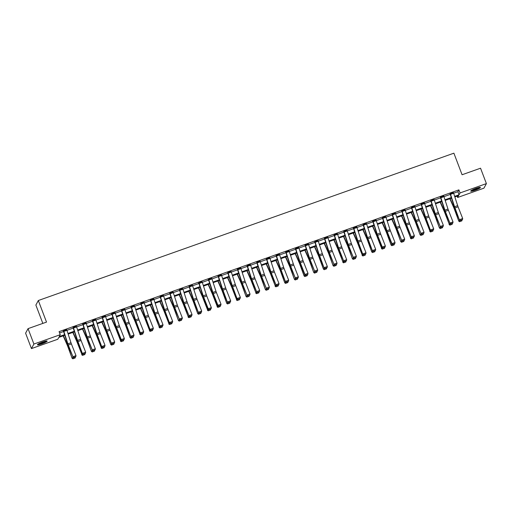 <?xml version="1.0" encoding="UTF-8"?>
<svg xmlns="http://www.w3.org/2000/svg" width="512" height="512" viewBox="0 0 512 512"><rect width="100%" height="100%" fill="white"/><g stroke="black" fill="none" stroke-linecap="round" stroke-linejoin="round"><path stroke-width="0.77" d="M42.803 341.958A5.19 0.723 -20.8 0 1 47.136 341.069A5.19 0.723 -20.8 0 1 41.766 343.872A5.19 0.723 -20.8 0 1 37.427 344.755A5.19 0.723 -20.8 0 1 42.803 341.958M476.083 188.333A5.19 0.723 -20.8 0 1 480.422 187.443A5.19 0.723 -20.8 0 1 475.053 190.246A5.19 0.723 -20.8 0 1 470.714 191.13A5.19 0.723 -20.8 0 1 476.083 188.333M42.835 323.398L35.872 305.062L38.323 300.518L453.888 153.178L462.08 174.752L480.544 168.205L486.4 183.61L483.949 188.154L457.613 197.491L458.605 195.648L454.854 196.979M457.114 196.179L457.613 197.491M64.819 335.27L58.784 337.414L57.792 339.251L31.456 348.589L33.901 344.045L60.243 334.707L59.245 336.55L64.621 334.65M33.901 344.045L28.051 328.64L25.6 333.184L31.456 348.589M453.632 193.222L457.901 191.712L458.893 189.869L59.072 331.629L60.243 334.707M59.571 332.941L63.603 331.514M66.707 329.638L66.714 329.651A2.33 0.365 70.5 0 1 66.95 330.336L73.267 328.083M76.378 326.214L76.378 326.227A2.33 0.365 70.5 0 1 76.621 326.906L82.938 324.659M86.285 323.469L92.602 321.229M95.949 320.038L102.272 317.798M105.619 316.614L111.936 314.374M115.123 312.723L111.469 314.016L111.782 313.907L115.872 326.509A4.992 0.781 70.5 0 0 116.512 328.301L121.12 340L121.242 339.584L124.339 338.483L119.738 326.784A3.328 0.525 -109.5 0 1 119.309 325.587L115.29 313.197L112.192 314.298A2.33 0.365 70.5 0 0 111.949 313.613L115.046 312.512A2.33 0.365 70.5 0 1 115.29 313.197L121.606 310.944M121.613 310.176L124.717 309.088A2.33 0.365 70.5 0 1 124.954 309.766L131.27 307.52M134.381 305.645L134.381 305.658A2.33 0.365 70.5 0 1 134.624 306.342L140.941 304.09M144.045 302.221L144.051 302.234A2.33 0.365 70.5 0 1 144.288 302.912L150.605 300.666M153.709 298.79L153.715 298.803A2.33 0.365 70.5 0 1 153.958 299.488L160.275 297.235M163.379 295.366L163.386 295.379A2.33 0.365 70.5 0 1 163.622 296.058L169.939 293.811M173.286 292.621L179.603 290.381M182.957 289.19L189.274 286.95M192.621 285.766L198.938 283.526M202.131 281.875L198.477 283.168L198.784 283.059L202.874 295.661A4.992 0.781 70.5 0 0 203.52 297.453L208.122 309.152L208.243 308.736L211.341 307.635L206.739 295.936A3.328 0.525 -109.5 0 1 206.31 294.739L202.291 282.349L199.194 283.45A2.33 0.365 70.5 0 0 198.957 282.765L202.054 281.664A2.33 0.365 70.5 0 1 202.291 282.349L208.608 280.096M211.795 278.445L208.141 279.744L208.525 279.84L212.544 292.23A4.992 0.781 70.5 0 0 213.184 294.022L217.786 305.728L217.914 305.306L221.011 304.211L216.41 292.506A3.328 0.525 -109.5 0 1 215.981 291.315L211.962 278.918L208.864 280.019A2.33 0.365 70.5 0 0 208.621 279.334L211.718 278.24A2.33 0.365 70.5 0 1 211.962 278.918L218.272 276.672M221.382 274.797L221.389 274.81A2.33 0.365 70.5 0 1 221.626 275.494L227.942 273.242M231.046 271.373L231.053 271.386A2.33 0.365 70.5 0 1 231.296 272.064L237.606 269.818M240.717 267.942L240.723 267.955A2.33 0.365 70.5 0 1 240.96 268.64L247.277 266.387M250.381 264.518L250.387 264.531A2.33 0.365 70.5 0 1 250.63 265.21L256.941 262.957M260.294 261.773L266.611 259.533M269.958 258.342L276.275 256.102M279.629 254.918L285.946 252.678M289.293 251.488L295.61 249.248M295.373 248.563L299.546 261.382A4.992 0.781 70.5 0 0 300.192 263.174L304.794 274.88L304.915 274.458L308.013 273.363L303.411 261.658A3.328 0.525 -109.5 0 1 302.982 260.467L298.963 248.07L295.866 249.171A2.33 0.365 70.5 0 0 295.622 248.486L298.726 247.392A2.33 0.365 70.5 0 1 298.963 248.07L305.28 245.824M308.384 243.949L308.39 243.962A2.33 0.365 70.5 0 1 308.634 244.646L314.944 242.394M318.054 240.525L318.061 240.538A2.33 0.365 70.5 0 1 318.298 241.216L324.614 238.97M327.718 237.094L327.725 237.107A2.33 0.365 70.5 0 1 327.968 237.792L334.278 235.539M337.389 233.67L337.395 233.683A2.33 0.365 70.5 0 1 337.632 234.362L343.949 232.109M347.296 230.925L353.613 228.685M356.96 227.494L363.283 225.254M366.63 224.07L372.947 221.83M376.134 220.179L372.48 221.472L372.794 221.363L376.883 233.965A4.992 0.781 70.5 0 0 377.53 235.757L382.131 247.456L382.253 247.04L385.35 245.939L380.749 234.24A3.328 0.525 -109.5 0 1 380.32 233.043L376.301 220.653L373.203 221.754A2.33 0.365 70.5 0 0 372.96 221.069L376.058 219.968A2.33 0.365 70.5 0 1 376.301 220.653L382.618 218.4M382.374 217.715L386.554 230.534A4.992 0.781 70.5 0 0 387.194 232.326L391.795 244.032L391.917 243.61L395.021 242.515L390.413 230.81A3.328 0.525 -109.5 0 1 389.99 229.619L385.965 217.222L382.867 218.323A2.33 0.365 70.5 0 0 382.63 217.638L385.728 216.544A2.33 0.365 70.5 0 1 385.965 217.222L392.282 214.976M395.629 213.786L401.952 211.546M405.056 209.677L405.062 209.69A2.33 0.365 70.5 0 1 405.299 210.368L411.616 208.122M414.726 206.246L414.726 206.259A2.33 0.365 70.5 0 1 414.97 206.944L421.286 204.691M424.39 202.822L424.397 202.835A2.33 0.365 70.5 0 1 424.634 203.514L430.95 201.261M434.298 200.077L440.621 197.837M443.968 196.646L450.285 194.406M453.472 192.755L450.048 193.722M443.808 196.186L440.461 197.37M434.138 199.61L430.714 200.576M424.474 203.04L421.043 204.006M414.803 206.464L411.462 207.654M405.139 209.894L401.792 211.078M395.469 213.325L392.128 214.509M385.805 216.749L382.458 217.933M366.47 223.603L363.04 224.57M356.8 227.034L353.376 228M347.136 230.458L343.789 231.648M337.472 233.888L334.125 235.072M327.802 237.312L324.454 238.502M318.138 240.742L314.79 241.926M308.467 244.173L305.12 245.357M298.803 247.597L295.456 248.781M289.133 251.027L285.702 251.994M279.469 254.451L276.038 255.418M269.798 257.882L266.368 258.848M260.134 261.306L256.704 262.278M250.464 264.736L247.117 265.92M240.8 268.16L237.453 269.35M231.13 271.59L227.782 272.774M221.466 275.021L218.118 276.205M192.461 285.299L189.03 286.266M182.797 288.73L179.366 289.696M173.126 292.154L169.696 293.126M163.462 295.584L160.032 296.55M153.792 299.014L150.445 300.198M144.128 302.438L140.781 303.622M134.458 305.869L131.11 307.053M124.794 309.293L121.363 310.259M105.459 316.147L102.029 317.114M95.789 319.578L92.365 320.544M86.125 323.002L82.694 323.974M76.454 326.432L73.03 327.398M66.79 329.862L63.443 331.046M28.051 328.64L46.515 322.093L38.323 300.518M458.893 189.869L460.064 192.947L486.4 183.61M454.65 196.358L459.072 194.79L460.064 192.947M67.968 333.459L74.285 331.219M77.632 330.035L83.955 327.795M87.302 326.605L93.619 324.365M96.966 323.174L103.29 320.934M106.637 319.75L112.954 317.51M116.301 316.32L122.624 314.08M125.971 312.896L132.288 310.656M135.635 309.466L141.952 307.226M145.306 306.042L151.622 303.802M154.97 302.611L161.286 300.371M164.64 299.187L170.957 296.947M174.304 295.757L180.621 293.517M183.974 292.326L190.291 290.086M193.638 288.902L199.955 286.662M203.309 285.472L209.626 283.232M212.973 282.048L219.29 279.808M222.643 278.618L228.96 276.378M232.307 275.194L238.624 272.954M241.978 271.763L248.294 269.523M251.642 268.339L257.958 266.093M261.312 264.909L267.629 262.669M270.976 261.478L277.293 259.238M280.646 258.054L286.963 255.814M290.31 254.624L296.627 252.384M299.974 251.2L306.298 248.96M309.645 247.77L315.962 245.53M319.309 244.346L325.632 242.106M328.979 240.915L335.296 238.675M338.643 237.491L344.966 235.245M348.314 234.061L354.63 231.821M357.978 230.63L364.301 228.39M367.648 227.206L373.965 224.966M377.312 223.776L383.635 221.536M386.982 220.352L393.299 218.112M396.646 216.922L402.97 214.682M406.317 213.498L412.634 211.258M415.981 210.067L422.304 207.827M425.651 206.643L431.968 204.397M435.315 203.213L441.638 200.973M444.986 199.782L451.302 197.542M451.507 198.17L445.184 200.41M441.837 201.594L435.52 203.834M432.173 205.024L425.85 207.264M422.502 208.448L416.186 210.694M412.838 211.878L406.515 214.118M403.168 215.309L396.851 217.549M393.504 218.733L387.187 220.973M383.834 222.163L377.517 224.403M374.17 225.587L367.853 227.827M364.499 229.018L358.182 231.258M354.835 232.442L348.518 234.682M345.165 235.872L338.848 238.112M335.501 239.296L329.184 241.542M325.83 242.726L319.514 244.966M316.166 246.157L309.85 248.397M306.496 249.581L300.179 251.821M296.832 253.011L290.515 255.251M287.162 256.435L280.845 258.675M277.498 259.866L271.181 262.106M267.827 263.29L261.51 265.53M258.163 266.72L251.846 268.96M248.493 270.144L242.176 272.39M238.829 273.574L232.512 275.814M229.158 277.005L222.842 279.245M219.494 280.429L213.178 282.669M209.83 283.859L203.507 286.099M200.16 287.283L193.843 289.523M190.496 290.714L184.173 292.954M180.826 294.138L174.509 296.378M171.162 297.568L164.838 299.808M161.491 300.998L155.174 303.238M151.827 304.422L145.504 306.662M142.157 307.853L135.84 310.093M132.493 311.277L126.17 313.517M122.822 314.707L116.506 316.947M113.158 318.131L106.835 320.371M103.488 321.562L97.171 323.802M93.824 324.986L87.501 327.226M84.154 328.416L77.837 330.656M74.49 331.846L68.166 334.086M457.901 191.712L459.072 194.79M450.298 193.638L453.395 192.55A2.33 0.365 70.5 0 1 453.638 193.235L457.658 205.626A3.328 0.525 -109.5 0 0 458.086 206.822L462.688 218.522L459.59 219.616L460.275 220.531L462.496 219.597L460.326 220.365M450.298 193.651A2.33 0.365 70.5 0 1 450.541 194.33L454.56 206.72A3.328 0.525 -109.5 0 0 454.989 207.917L459.469 220.038L454.867 208.333A4.992 0.781 70.5 0 1 454.221 206.541L450.131 193.952M459.469 220.038L460.275 220.531M462.496 219.597L462.688 218.522M449.83 198.765L453.901 207.949A3.328 0.525 70.5 0 1 454.355 209.088L458.771 221.133L454.566 208.896A4.992 0.781 -109.5 0 0 453.875 207.181L450.106 198.669M459.68 221.638L461.85 220.87L459.68 221.638L458.982 220.934L460.218 220.499M462.067 219.898L461.85 220.87M459.597 221.715L458.771 221.133M479.526 187.373A4.493 0.627 -20.8 0 1 475.891 189.267A4.493 0.627 -20.8 0 1 471.539 190.496A4.493 0.627 -20.8 0 1 471.341 190.483M470.97 190.746A5.158 0.717 159.2 0 0 475.635 189.466A5.158 0.717 159.2 0 0 479.974 187.328M472.141 190.016A4.16 0.576 159.2 0 0 478.618 187.558M46.24 340.998A4.493 0.627 -20.8 0 1 41.651 343.251A4.493 0.627 -20.8 0 1 38.054 344.109M38.854 343.642A4.16 0.576 159.2 0 0 41.568 342.88A4.16 0.576 159.2 0 0 45.331 341.184M37.683 344.371A5.158 0.717 159.2 0 0 41.581 343.373A5.158 0.717 159.2 0 0 46.688 340.954M443.725 195.962L443.731 195.974A2.33 0.365 70.5 0 1 443.968 196.659L447.987 209.05A3.328 0.525 -109.5 0 0 448.416 210.246L453.018 221.946L449.92 223.046L450.611 223.962L452.832 223.027L450.662 223.795M440.378 197.152L444.557 209.971A4.992 0.781 70.5 0 0 445.197 211.763L449.92 223.046L445.318 211.347A3.328 0.525 -109.5 0 1 444.89 210.15L440.87 197.76A2.33 0.365 70.5 0 0 440.634 197.075L440.627 197.062M449.798 223.462L450.611 223.962M452.832 223.027L453.018 221.946M430.963 200.493L434.061 199.405A2.33 0.365 70.5 0 1 434.304 200.09L438.323 212.48A3.328 0.525 -109.5 0 0 438.752 213.677L443.354 225.376L440.256 226.477L440.941 227.392L443.162 226.451L440.992 227.219M430.963 200.506A2.33 0.365 70.5 0 1 431.206 201.184L435.226 213.574A3.328 0.525 -109.5 0 0 435.654 214.771L440.256 226.477L435.533 215.194A4.992 0.781 70.5 0 1 434.886 213.395L430.797 200.813M440.134 226.893L440.941 227.392M443.162 226.451L443.354 225.376M440.16 202.189L444.23 211.373A3.328 0.525 70.5 0 1 444.691 212.518L449.312 224.365L444.896 212.32A4.992 0.781 -109.5 0 0 444.211 210.611L440.435 202.093M450.016 225.069L452.186 224.301L450.016 225.069L449.312 224.365L450.554 223.923M452.397 223.328L452.186 224.301M449.933 225.146L449.107 224.557M430.496 205.619L434.566 214.803A3.328 0.525 70.5 0 1 435.021 215.942L439.437 227.987L435.232 215.75A4.992 0.781 -109.5 0 0 434.541 214.042L430.771 205.523M440.346 228.493L442.515 227.725L440.346 228.493L439.648 227.789L440.883 227.354M442.733 226.752L442.515 227.725M440.262 228.576L439.437 227.987M421.293 203.917L421.299 203.93A2.33 0.365 70.5 0 1 421.536 204.614L424.634 203.514L428.659 215.904A3.328 0.525 -109.5 0 0 429.082 217.101L433.69 228.8L430.586 229.901L431.277 230.816L433.498 229.882L431.328 230.65M421.536 204.614L425.555 217.005A3.328 0.525 -109.5 0 0 425.984 218.202L430.464 230.317L425.862 218.618A4.992 0.781 70.5 0 1 425.222 216.826L421.133 204.237M430.464 230.317L431.277 230.816M433.498 229.882L433.69 228.8M414.726 206.259L411.629 207.36A2.33 0.365 70.5 0 1 411.872 208.038L414.97 206.944L418.989 219.334A3.328 0.525 -109.5 0 0 419.418 220.531L424.019 232.23L420.922 233.331L421.606 234.246L423.827 233.306L421.658 234.08M411.379 207.437L415.552 220.25A4.992 0.781 70.5 0 0 416.198 222.048L420.922 233.331L416.32 221.626A3.328 0.525 -109.5 0 1 415.891 220.435L411.872 208.038M420.8 233.747L421.606 234.246M423.827 233.306L424.019 232.23M405.062 209.69L401.965 210.784A2.33 0.365 70.5 0 1 402.202 211.469L405.299 210.368L409.325 222.758A3.328 0.525 -109.5 0 0 409.747 223.955L414.355 235.661L411.251 236.755L411.942 237.67L414.163 236.736L411.994 237.504M401.709 210.861L405.888 223.68A4.992 0.781 70.5 0 0 406.528 225.472L411.251 236.755L406.65 225.056A3.328 0.525 -109.5 0 1 406.221 223.859L402.202 211.469M411.13 237.171L411.942 237.67M414.163 236.736L414.355 235.661M420.826 209.043L424.896 218.234A3.328 0.525 70.5 0 1 425.357 219.373L429.978 231.219L425.562 219.174A4.992 0.781 -109.5 0 0 424.877 217.466L421.101 208.947M430.682 231.923L432.851 231.155L430.682 231.923L429.978 231.219L431.219 230.778M433.062 230.182L432.851 231.155M430.598 232L429.773 231.411M411.162 212.474L415.232 221.658A3.328 0.525 70.5 0 1 415.686 222.797L420.102 234.842L415.898 222.605A4.992 0.781 -109.5 0 0 415.206 220.896L411.437 212.378M421.011 235.354L423.181 234.579L421.011 235.354L420.314 234.643L421.549 234.208M423.398 233.613L423.181 234.579M420.928 235.43L420.102 234.842M401.491 215.898L405.562 225.088A3.328 0.525 70.5 0 1 406.022 226.227L410.643 238.074L406.227 226.029A4.992 0.781 -109.5 0 0 405.542 224.32L401.766 215.802M411.347 238.778L413.517 238.01L411.347 238.778L410.643 238.074L411.885 237.632M413.728 237.037L413.517 238.01M411.264 238.854L410.438 238.272M391.827 219.328L395.898 228.512A3.328 0.525 70.5 0 1 396.352 229.651L400.768 241.696L396.563 229.459A4.992 0.781 -109.5 0 0 395.872 227.75L392.102 219.232M401.677 242.208L403.846 241.434L401.677 242.208L400.979 241.504L402.214 241.062M404.064 240.467L403.846 241.434M401.594 242.285L400.768 241.696M382.157 222.758L386.227 231.942A3.328 0.525 70.5 0 1 386.688 233.082L391.104 245.126L386.893 232.883A4.992 0.781 -109.5 0 0 386.208 231.174L382.432 222.656M392.013 245.632L394.182 244.864L392.013 245.632L391.309 244.928L392.55 244.493M394.394 243.891L394.182 244.864M391.93 245.709L391.104 245.126M372.493 226.182L376.563 235.366A3.328 0.525 70.5 0 1 377.018 236.506L381.645 248.358L377.229 236.314A4.992 0.781 -109.5 0 0 376.538 234.605L372.768 226.086M382.342 249.062L384.512 248.294L382.342 249.062L381.645 248.358L382.88 247.917M384.73 247.322L384.512 248.294M382.259 249.139L381.434 248.55M362.822 229.613L366.893 238.797A3.328 0.525 70.5 0 1 367.354 239.936L371.77 251.981L367.558 239.744A4.992 0.781 -109.5 0 0 366.874 238.029L363.098 229.517M372.678 252.486L374.848 251.718L372.678 252.486L371.974 251.782L373.216 251.347M375.059 250.746L374.848 251.718M372.595 252.57L371.77 251.981M353.158 233.037L357.229 242.227A3.328 0.525 70.5 0 1 357.683 243.366L362.31 255.213L357.894 243.168A4.992 0.781 -109.5 0 0 357.203 241.459L353.434 232.941M363.008 255.917L365.178 255.149L363.008 255.917L362.31 255.213L363.546 254.771M365.395 254.176L365.178 255.149M362.925 255.994L362.106 255.405M343.488 236.467L347.558 245.651A3.328 0.525 70.5 0 1 348.019 246.79L352.435 258.835L348.224 246.598A4.992 0.781 -109.5 0 0 347.539 244.89L343.763 236.371M353.344 259.341L355.514 258.573L353.344 259.341L352.64 258.637L353.882 258.202M355.725 257.6L355.514 258.573M353.261 259.424L352.435 258.835M333.824 239.891L337.894 249.082A3.328 0.525 70.5 0 1 338.349 250.221L342.976 262.067L338.56 250.022A4.992 0.781 -109.5 0 0 337.869 248.314L334.099 239.795M343.674 262.771L345.843 262.003L343.674 262.771L342.976 262.067L344.211 261.626M346.061 261.03L345.843 262.003M343.59 262.848L342.771 262.259M324.154 243.322L328.224 252.506A3.328 0.525 70.5 0 1 328.685 253.645L333.101 265.69L328.89 253.453A4.992 0.781 -109.5 0 0 328.205 251.744L324.429 243.226M334.01 266.202L336.179 265.427L334.01 266.202L333.306 265.491L334.547 265.056M336.39 264.461L336.179 265.427M333.926 266.278L333.101 265.69M314.49 246.746L318.56 255.936A3.328 0.525 70.5 0 1 319.014 257.075L323.437 269.12L319.226 256.877A4.992 0.781 -109.5 0 0 318.534 255.168L314.765 246.65M324.339 269.626L326.509 268.858L324.339 269.626L323.642 268.922L324.877 268.48M326.726 267.885L326.509 268.858M324.256 269.702L323.437 269.12M304.819 250.176L308.89 259.36A3.328 0.525 70.5 0 1 309.35 260.499L313.766 272.544L309.555 260.307A4.992 0.781 -109.5 0 0 308.87 258.598L305.094 250.08M314.675 273.056L316.845 272.282L314.675 273.056L313.971 272.352L315.213 271.91M317.056 271.315L316.845 272.282M314.592 273.133L313.766 272.544M295.155 253.606L299.226 262.79A3.328 0.525 70.5 0 1 299.68 263.93L304.102 275.974L299.891 263.731A4.992 0.781 -109.5 0 0 299.2 262.022L295.43 253.504M305.005 276.48L307.174 275.712L305.005 276.48L304.307 275.776L305.542 275.341M307.392 274.739L307.174 275.712M304.922 276.557L304.102 275.974M285.485 257.03L289.555 266.214A3.328 0.525 70.5 0 1 290.016 267.354L294.432 279.398L290.221 267.162A4.992 0.781 -109.5 0 0 289.536 265.453L285.76 256.934M295.341 279.91L297.51 279.142L295.341 279.91L294.637 279.206L295.878 278.765M297.722 278.17L297.51 279.142M295.258 279.987L294.432 279.398M275.821 260.461L279.891 269.645A3.328 0.525 70.5 0 1 280.346 270.784L284.768 282.829L280.557 270.592A4.992 0.781 -109.5 0 0 279.866 268.877L276.096 260.365M285.67 283.334L287.84 282.566L285.67 283.334L284.973 282.63L286.208 282.195M288.058 281.594L287.84 282.566M285.587 283.418L284.768 282.829M266.15 263.885L270.221 273.075A3.328 0.525 70.5 0 1 270.682 274.214L275.309 286.061L270.886 274.016A4.992 0.781 -109.5 0 0 270.202 272.307L266.426 263.789M276.006 286.765L278.176 285.997L276.006 286.765L275.309 286.061L276.544 285.619M278.387 285.024L278.176 285.997M275.923 286.842L275.098 286.253M256.486 267.315L260.557 276.499A3.328 0.525 70.5 0 1 261.011 277.638L265.434 289.683L261.222 277.446A4.992 0.781 -109.5 0 0 260.531 275.738L256.762 267.219M266.336 290.189L268.506 289.421L266.336 290.189L265.638 289.485L266.874 289.05M268.723 288.448L268.506 289.421M266.253 290.272L265.434 289.683M246.816 270.739L250.886 279.93A3.328 0.525 70.5 0 1 251.347 281.069L255.974 292.915L251.552 280.87A4.992 0.781 -109.5 0 0 250.867 279.162L247.091 270.643M256.672 293.619L258.842 292.851L256.672 293.619L255.974 292.915L257.21 292.474M259.059 291.878L258.842 292.851M256.589 293.696L255.763 293.107M395.392 213.101L395.392 213.114A2.33 0.365 70.5 0 1 395.635 213.798L399.654 226.189A3.328 0.525 -109.5 0 0 400.083 227.386L404.685 239.085L401.587 240.186L402.272 241.101L404.493 240.16L402.323 240.934M392.045 214.291L396.218 227.104A4.992 0.781 70.5 0 0 396.864 228.902L401.587 240.186L396.986 228.486A3.328 0.525 -109.5 0 1 396.557 227.29L392.538 214.899A2.33 0.365 70.5 0 0 392.294 214.214L395.392 213.114M401.466 240.602L402.272 241.101M404.493 240.16L404.685 239.085M382.867 218.323L386.886 230.714A3.328 0.525 -109.5 0 0 387.315 231.91L391.917 243.61L392.608 244.525L394.829 243.59L392.659 244.358M391.795 244.032L392.608 244.525M394.829 243.59L395.021 242.515M373.203 221.754L377.222 234.144A3.328 0.525 -109.5 0 0 377.651 235.341L382.253 247.04L382.944 247.955L385.158 247.021L382.989 247.789M382.131 247.456L382.944 247.955M385.158 247.021L385.35 245.939M363.29 224.486L366.394 223.398A2.33 0.365 70.5 0 1 366.637 224.083L370.656 236.474A3.328 0.525 -109.5 0 0 371.085 237.67L375.686 249.37L372.582 250.464L373.274 251.379L375.494 250.445L373.325 251.213M363.296 224.499A2.33 0.365 70.5 0 1 363.533 225.178L367.552 237.568A3.328 0.525 -109.5 0 0 367.981 238.765L372.461 250.886L367.859 239.181A4.992 0.781 70.5 0 1 367.219 237.389L363.13 224.806M372.461 250.886L373.274 251.379M375.494 250.445L375.686 249.37M353.626 227.91L356.723 226.822A2.33 0.365 70.5 0 1 356.966 227.507L360.986 239.898A3.328 0.525 -109.5 0 0 361.414 241.094L366.016 252.794L362.918 253.894L363.61 254.81L365.824 253.875L363.654 254.643M353.626 227.923A2.33 0.365 70.5 0 1 353.869 228.608L357.888 240.998A3.328 0.525 -109.5 0 0 358.317 242.195L362.797 254.31L358.195 242.611A4.992 0.781 70.5 0 1 357.549 240.819L353.459 228.23M362.797 254.31L363.61 254.81M365.824 253.875L366.016 252.794M347.053 230.24L347.059 230.253A2.33 0.365 70.5 0 1 347.302 230.938L351.322 243.328A3.328 0.525 -109.5 0 0 351.75 244.525L356.352 256.224L353.248 257.325L353.939 258.24L356.16 257.299L353.99 258.067M343.706 231.424L347.885 244.243A4.992 0.781 70.5 0 0 348.525 246.042L353.248 257.325L348.646 245.619A3.328 0.525 -109.5 0 1 348.218 244.422L344.198 232.032A2.33 0.365 70.5 0 0 343.962 231.354L343.955 231.341M353.126 257.741L353.939 258.24M356.16 257.299L356.352 256.224M334.291 234.765L334.291 234.778A2.33 0.365 70.5 0 1 334.534 235.462L337.632 234.362L341.651 246.752A3.328 0.525 -109.5 0 0 342.08 247.949L346.682 259.648L343.584 260.749L344.275 261.664L346.49 260.73L344.32 261.498M334.042 234.854L338.214 247.674A4.992 0.781 70.5 0 0 338.861 249.466L343.584 260.749L338.982 249.05A3.328 0.525 -109.5 0 1 338.554 247.853L334.534 235.462M343.462 261.165L344.275 261.664M346.49 260.73L346.682 259.648M324.621 238.195L324.627 238.208A2.33 0.365 70.5 0 1 324.864 238.886L327.968 237.792L331.987 250.182A3.328 0.525 -109.5 0 0 332.416 251.379L337.018 263.078L333.914 264.179L334.605 265.094L336.826 264.154L334.656 264.928M324.371 238.285L328.55 251.098A4.992 0.781 70.5 0 0 329.19 252.896L333.914 264.179L329.312 252.474A3.328 0.525 -109.5 0 1 328.883 251.283L324.864 238.886M333.792 264.595L334.605 265.094M336.826 264.154L337.018 263.078M318.061 240.538L314.957 241.632A2.33 0.365 70.5 0 1 315.2 242.317L318.298 241.216L322.317 253.613A3.328 0.525 -109.5 0 0 322.746 254.803L327.347 266.509L324.25 267.603L324.941 268.518L327.155 267.584L324.986 268.352M314.707 241.709L318.88 254.528A4.992 0.781 70.5 0 0 319.526 256.32L324.128 268.019L319.648 255.904A3.328 0.525 -109.5 0 1 319.219 254.707L315.2 242.317M324.128 268.019L324.941 268.518M327.155 267.584L327.347 266.509M308.39 243.962L305.293 245.062A2.33 0.365 70.5 0 1 305.53 245.747L308.634 244.646L312.653 257.037A3.328 0.525 -109.5 0 0 313.082 258.234L317.683 269.933L314.586 271.034L315.27 271.949L317.491 271.014L315.322 271.782M305.037 245.139L309.216 257.958A4.992 0.781 70.5 0 0 309.856 259.75L314.586 271.034L309.978 259.334A3.328 0.525 -109.5 0 1 309.555 258.138L305.53 245.747M314.458 271.45L315.27 271.949M317.491 271.014L317.683 269.933M295.866 249.171L299.885 261.562A3.328 0.525 -109.5 0 0 300.314 262.758L304.915 274.458L305.606 275.373L307.821 274.438L305.651 275.206M304.794 274.88L305.606 275.373M307.821 274.438L308.013 273.363M289.299 251.501L286.195 252.602A2.33 0.365 70.5 0 0 285.958 251.917L289.056 250.816A2.33 0.365 70.5 0 1 289.299 251.501L293.318 263.891A3.328 0.525 -109.5 0 0 293.747 265.088L298.349 276.787L295.251 277.888L295.936 278.803L298.157 277.869L295.987 278.637M286.195 252.602L290.221 264.992A3.328 0.525 -109.5 0 0 290.643 266.189L295.251 277.888L290.522 266.605A4.992 0.781 70.5 0 1 289.882 264.813L285.792 252.224M295.123 278.304L295.936 278.803M298.157 277.869L298.349 276.787M276.288 255.334L279.392 254.246A2.33 0.365 70.5 0 1 279.629 254.931L283.648 267.322A3.328 0.525 -109.5 0 0 284.077 268.518L288.678 280.218L285.581 281.312L286.272 282.227L288.486 281.293L286.317 282.061M276.288 255.347A2.33 0.365 70.5 0 1 276.531 256.026L280.55 268.416A3.328 0.525 -109.5 0 0 280.979 269.613L285.459 281.734L280.858 270.029A4.992 0.781 70.5 0 1 280.211 268.237L276.128 255.654M285.459 281.734L286.272 282.227M288.486 281.293L288.678 280.218M266.618 258.758L269.722 257.67A2.33 0.365 70.5 0 1 269.965 258.355L273.984 270.746A3.328 0.525 -109.5 0 0 274.413 271.942L279.014 283.642L275.917 284.742L276.602 285.658L278.822 284.723L276.653 285.491M266.624 258.771A2.33 0.365 70.5 0 1 266.861 259.456L270.886 271.846A3.328 0.525 -109.5 0 0 271.309 273.043L275.917 284.742L271.187 273.459A4.992 0.781 70.5 0 1 270.547 271.667L266.458 259.078M275.789 285.158L276.602 285.658M278.822 284.723L279.014 283.642M256.954 262.189L260.058 261.101A2.33 0.365 70.5 0 1 260.294 261.786L264.314 274.176A3.328 0.525 -109.5 0 0 264.742 275.373L269.344 287.072L266.246 288.173L266.938 289.088L269.152 288.147L266.982 288.915M256.954 262.202A2.33 0.365 70.5 0 1 257.197 262.88L261.216 275.27A3.328 0.525 -109.5 0 0 261.645 276.467L266.246 288.173L261.523 276.89A4.992 0.781 70.5 0 1 260.877 275.091L256.794 262.509M266.125 288.589L266.938 289.088M269.152 288.147L269.344 287.072M247.283 265.613L247.29 265.626A2.33 0.365 70.5 0 1 247.533 266.31L250.63 265.21L254.65 277.6A3.328 0.525 -109.5 0 0 255.078 278.797L259.68 290.496L256.582 291.597L257.267 292.512L259.488 291.578L257.318 292.346M247.034 265.702L251.213 278.522A4.992 0.781 70.5 0 0 251.853 280.314L256.582 291.597L251.981 279.898A3.328 0.525 -109.5 0 1 251.552 278.701L247.533 266.31M256.454 292.013L257.267 292.512M259.488 291.578L259.68 290.496M240.723 267.955L237.619 269.056A2.33 0.365 70.5 0 1 237.862 269.734L240.96 268.64L244.979 281.03A3.328 0.525 -109.5 0 0 245.408 282.227L250.01 293.926L246.912 295.027L247.603 295.942L249.818 295.002L247.648 295.776M237.37 269.133L241.542 281.946A4.992 0.781 70.5 0 0 242.189 283.744L246.912 295.027L242.31 283.322A3.328 0.525 -109.5 0 1 241.882 282.131L237.862 269.734M246.79 295.443L247.603 295.942M249.818 295.002L250.01 293.926M227.949 272.467L227.955 272.48A2.33 0.365 70.5 0 1 228.198 273.165L231.296 272.064L235.315 284.461A3.328 0.525 -109.5 0 0 235.744 285.651L240.346 297.357L237.248 298.451L237.933 299.366L240.154 298.432L237.984 299.2M227.699 272.557L231.878 285.376A4.992 0.781 70.5 0 0 232.518 287.168L237.12 298.867L232.646 286.752A3.328 0.525 -109.5 0 1 232.218 285.555L228.198 273.165M237.12 298.867L237.933 299.366M240.154 298.432L240.346 297.357M218.285 275.898L218.291 275.91A2.33 0.365 70.5 0 1 218.528 276.595L221.626 275.494L225.645 287.885A3.328 0.525 -109.5 0 0 226.074 289.082L230.675 300.781L227.578 301.882L228.269 302.797L230.483 301.862L228.314 302.63M218.035 275.987L222.208 288.806A4.992 0.781 70.5 0 0 222.854 290.598L227.456 302.298L222.976 290.182A3.328 0.525 -109.5 0 1 222.547 288.986L218.528 276.595M227.456 302.298L228.269 302.797M230.483 301.862L230.675 300.781M208.864 280.019L212.883 292.41A3.328 0.525 -109.5 0 0 213.312 293.606L217.914 305.306L218.598 306.221L220.819 305.286L218.65 306.054M217.786 305.728L218.598 306.221M220.819 305.286L221.011 304.211M199.194 283.45L203.213 295.84A3.328 0.525 -109.5 0 0 203.642 297.037L208.243 308.736L208.934 309.651L211.149 308.717L208.979 309.485M208.122 309.152L208.934 309.651M211.149 308.717L211.341 307.635M189.28 286.182L192.384 285.094A2.33 0.365 70.5 0 1 192.627 285.779L196.646 298.17A3.328 0.525 -109.5 0 0 197.075 299.366L201.677 311.066L198.579 312.16L199.264 313.075L201.485 312.141L199.315 312.909M189.286 286.195A2.33 0.365 70.5 0 1 189.53 286.874L193.549 299.264A3.328 0.525 -109.5 0 0 193.978 300.461L198.451 312.582L193.85 300.877A4.992 0.781 70.5 0 1 193.21 299.085L189.12 286.502M198.451 312.582L199.264 313.075M201.485 312.141L201.677 311.066M179.616 289.606L182.72 288.518A2.33 0.365 70.5 0 1 182.957 289.203L186.976 301.594A3.328 0.525 -109.5 0 0 187.405 302.79L192.006 314.49L188.909 315.59L189.6 316.506L191.814 315.571L189.645 316.339M179.622 289.619A2.33 0.365 70.5 0 1 179.859 290.304L183.878 302.694A3.328 0.525 -109.5 0 0 184.307 303.891L188.909 315.59L184.186 304.307A4.992 0.781 70.5 0 1 183.539 302.515L179.456 289.926M188.787 316.006L189.6 316.506M191.814 315.571L192.006 314.49M169.946 293.037L173.05 291.949A2.33 0.365 70.5 0 1 173.293 292.634L177.312 305.024A3.328 0.525 -109.5 0 0 177.741 306.221L182.342 317.92L179.245 319.021L179.93 319.936L182.15 318.995L179.981 319.763M169.952 293.05A2.33 0.365 70.5 0 1 170.195 293.728L174.214 306.125A3.328 0.525 -109.5 0 0 174.643 307.315L179.245 319.021L174.515 307.738A4.992 0.781 70.5 0 1 173.875 305.939L169.786 293.357M179.117 319.437L179.93 319.936M182.15 318.995L182.342 317.92M160.282 296.461L160.288 296.474A2.33 0.365 70.5 0 1 160.525 297.158L163.622 296.058L167.642 308.448A3.328 0.525 -109.5 0 0 168.07 309.645L172.672 321.344L169.574 322.445L170.266 323.36L172.48 322.426L170.31 323.194M160.525 297.158L164.544 309.549A3.328 0.525 -109.5 0 0 164.973 310.746L169.453 322.861L164.851 311.162A4.992 0.781 70.5 0 1 164.205 309.37L160.122 296.781M169.453 322.861L170.266 323.36M172.48 322.426L172.672 321.344M153.715 298.803L150.618 299.904A2.33 0.365 70.5 0 1 150.861 300.582L153.958 299.488L157.978 311.878A3.328 0.525 -109.5 0 0 158.406 313.075L163.008 324.774L159.91 325.875L160.595 326.79L162.816 325.85L160.646 326.624M150.362 299.981L154.541 312.794A4.992 0.781 70.5 0 0 155.181 314.592L159.91 325.875L155.309 314.17A3.328 0.525 -109.5 0 1 154.88 312.979L150.861 300.582M159.782 326.291L160.595 326.79M162.816 325.85L163.008 324.774M144.051 302.234L140.954 303.328A2.33 0.365 70.5 0 1 141.19 304.013L144.288 302.912L148.307 315.309A3.328 0.525 -109.5 0 0 148.736 316.499L153.338 328.205L150.24 329.299L150.931 330.214L153.146 329.28L150.976 330.048M140.698 303.405L144.87 316.224A4.992 0.781 70.5 0 0 145.517 318.016L150.118 329.715L145.638 317.6A3.328 0.525 -109.5 0 1 145.21 316.403L141.19 304.013M150.118 329.715L150.931 330.214M153.146 329.28L153.338 328.205M131.277 306.746L131.283 306.758A2.33 0.365 70.5 0 1 131.526 307.443L134.624 306.342L138.643 318.733A3.328 0.525 -109.5 0 0 139.072 319.93L143.674 331.629L140.576 332.73L141.261 333.645L143.482 332.71L141.312 333.478M131.034 306.835L135.206 319.654A4.992 0.781 70.5 0 0 135.846 321.446L140.448 333.146L135.974 321.03A3.328 0.525 -109.5 0 1 135.546 319.834L131.526 307.443M140.448 333.146L141.261 333.645M143.482 332.71L143.674 331.629M121.619 310.182A2.33 0.365 70.5 0 1 121.856 310.867L124.954 309.766L128.973 322.163A3.328 0.525 -109.5 0 0 129.402 323.354L134.003 335.059L130.906 336.154L131.597 337.069L133.811 336.134L131.642 336.902M121.856 310.867L125.875 323.258A3.328 0.525 -109.5 0 0 126.304 324.454L130.784 336.576L126.182 324.87A4.992 0.781 70.5 0 1 125.542 323.078L121.453 310.49M130.784 336.576L131.597 337.069M133.811 336.134L134.003 335.059M112.192 314.298L116.211 326.688A3.328 0.525 -109.5 0 0 116.64 327.885L121.242 339.584L121.926 340.499L124.147 339.565L121.978 340.333M121.12 340L121.926 340.499M124.147 339.565L124.339 338.483M102.278 317.03L105.382 315.942A2.33 0.365 70.5 0 1 105.619 316.627L109.638 329.018A3.328 0.525 -109.5 0 0 110.067 330.214L114.669 341.914L111.571 343.008L112.262 343.923L114.477 342.989L112.307 343.757M102.285 317.043A2.33 0.365 70.5 0 1 102.522 317.722L106.541 330.112A3.328 0.525 -109.5 0 0 106.97 331.309L111.45 343.43L106.848 331.725A4.992 0.781 70.5 0 1 106.208 329.933L102.118 317.35M111.45 343.43L112.262 343.923M114.477 342.989L114.669 341.914M92.608 320.454L95.712 319.366A2.33 0.365 70.5 0 1 95.955 320.051L99.974 332.442A3.328 0.525 -109.5 0 0 100.403 333.638L105.005 345.338L101.907 346.438L102.592 347.354L104.813 346.419L102.643 347.187M92.614 320.467A2.33 0.365 70.5 0 1 92.858 321.152L96.877 333.542A3.328 0.525 -109.5 0 0 97.306 334.739L101.786 346.854L97.178 335.155A4.992 0.781 70.5 0 1 96.538 333.363L92.448 320.774M101.786 346.854L102.592 347.354M104.813 346.419L105.005 345.338M237.152 274.17L241.222 283.354A3.328 0.525 70.5 0 1 241.677 284.493L246.099 296.538L241.888 284.301A4.992 0.781 -109.5 0 0 241.197 282.592L237.427 274.074M247.002 297.05L249.171 296.275L247.002 297.05L246.304 296.339L247.539 295.904M249.389 295.309L249.171 296.275M246.918 297.126L246.099 296.538M227.482 277.6L231.552 286.784A3.328 0.525 70.5 0 1 232.013 287.923L236.64 299.77L232.218 287.725A4.992 0.781 -109.5 0 0 231.533 286.016L227.757 277.498M237.338 300.474L239.507 299.706L237.338 300.474L236.64 299.77L237.875 299.334M239.725 298.733L239.507 299.706M237.254 300.55L236.429 299.968M217.818 281.024L221.888 290.208A3.328 0.525 70.5 0 1 222.342 291.347L226.765 303.392L222.554 291.155A4.992 0.781 -109.5 0 0 221.862 289.446L218.093 280.928M227.667 303.904L229.837 303.136L227.667 303.904L226.97 303.2L228.205 302.758M230.054 302.163L229.837 303.136M227.584 303.981L226.765 303.392M208.154 284.454L212.218 293.638A3.328 0.525 70.5 0 1 212.678 294.778L217.306 306.624L212.883 294.579A4.992 0.781 -109.5 0 0 212.198 292.87L208.422 284.352M218.003 307.328L220.173 306.56L218.003 307.328L217.306 306.624L218.541 306.189M220.39 305.587L220.173 306.56M217.92 307.405L217.094 306.822M198.483 287.878L202.554 297.062A3.328 0.525 70.5 0 1 203.008 298.208L207.635 310.054L203.219 298.01A4.992 0.781 -109.5 0 0 202.528 296.301L198.758 287.782M208.333 310.758L210.502 309.99L208.333 310.758L207.635 310.054L208.87 309.613M210.72 309.018L210.502 309.99M208.25 310.835L207.43 310.246M188.819 291.309L192.883 300.493A3.328 0.525 70.5 0 1 193.344 301.632L197.76 313.677L193.549 301.44A4.992 0.781 -109.5 0 0 192.864 299.725L189.088 291.213M198.669 314.182L200.838 313.414L198.669 314.182L197.971 313.478L199.206 313.043M201.056 312.442L200.838 313.414M198.586 314.266L197.76 313.677M179.149 294.733L183.219 303.923A3.328 0.525 70.5 0 1 183.674 305.062L188.301 316.909L183.885 304.864A4.992 0.781 -109.5 0 0 183.194 303.155L179.424 294.637M188.998 317.613L191.168 316.845L188.998 317.613L188.301 316.909L189.536 316.467M191.386 315.872L191.168 316.845M188.922 317.69L188.096 317.101M169.485 298.163L173.549 307.347A3.328 0.525 70.5 0 1 174.01 308.486L178.426 320.531L174.214 308.294A4.992 0.781 -109.5 0 0 173.53 306.586L169.754 298.067M179.334 321.037L181.504 320.269L179.334 321.037L178.637 320.333L179.872 319.898M181.722 319.302L181.504 320.269M179.251 321.12L178.426 320.531M159.814 301.587L163.885 310.778A3.328 0.525 70.5 0 1 164.346 311.917L168.966 323.763L164.55 311.718A4.992 0.781 -109.5 0 0 163.859 310.01L160.09 301.491M169.664 324.467L171.834 323.699L169.664 324.467L168.966 323.763L170.202 323.322M172.051 322.726L171.834 323.699M169.587 324.544L168.762 323.955M150.15 305.018L154.214 314.202A3.328 0.525 70.5 0 1 154.675 315.341L159.302 327.194L154.88 315.149A4.992 0.781 -109.5 0 0 154.195 313.44L150.419 304.922M160 327.898L162.17 327.123L160 327.898L159.302 327.194L160.538 326.752M162.387 326.157L162.17 327.123M159.917 327.974L159.091 327.386M140.48 308.448L144.55 317.632A3.328 0.525 70.5 0 1 145.011 318.771L149.632 330.618L145.216 318.573A4.992 0.781 -109.5 0 0 144.525 316.864L140.755 308.346M150.336 331.322L152.499 330.554L150.336 331.322L149.632 330.618L150.867 330.182M152.717 329.581L152.499 330.554M150.253 331.398L149.427 330.816M130.816 311.872L134.88 321.056A3.328 0.525 70.5 0 1 135.341 322.195L139.968 334.048L135.546 322.003A4.992 0.781 -109.5 0 0 134.861 320.294L131.085 311.776M140.666 334.752L142.835 333.984L140.666 334.752L139.968 334.048L141.203 333.606M143.053 333.011L142.835 333.984M140.582 334.829L139.757 334.24M121.146 315.302L125.216 324.486A3.328 0.525 70.5 0 1 125.677 325.626L130.093 337.67L125.882 325.427A4.992 0.781 -109.5 0 0 125.19 323.718L121.421 315.2M131.002 338.176L133.165 337.408L131.002 338.176L130.298 337.472L131.533 337.037M133.382 336.435L133.165 337.408M130.918 338.253L130.093 337.67M111.482 318.726L115.546 327.91A3.328 0.525 70.5 0 1 116.006 329.056L120.634 340.902L116.211 328.858A4.992 0.781 -109.5 0 0 115.526 327.149L111.75 318.63M121.331 341.606L123.501 340.838L121.331 341.606L120.634 340.902L121.869 340.461M123.718 339.866L123.501 340.838M121.248 341.683L120.422 341.094M101.811 322.157L105.882 331.341A3.328 0.525 70.5 0 1 106.342 332.48L110.758 344.525L106.547 332.288A4.992 0.781 -109.5 0 0 105.856 330.573L102.086 322.061M111.667 345.03L113.83 344.262L111.667 345.03L110.963 344.326L112.205 343.891M114.048 343.29L113.83 344.262M111.584 345.114L110.758 344.525M92.147 325.581L96.211 334.771A3.328 0.525 70.5 0 1 96.672 335.91L101.299 347.757L96.877 335.712A4.992 0.781 -109.5 0 0 96.192 334.003L92.416 325.485M101.997 348.461L104.166 347.693L101.997 348.461L101.299 347.757L102.534 347.315M104.384 346.72L104.166 347.693M101.914 348.538L101.088 347.949M82.944 323.885L86.048 322.797A2.33 0.365 70.5 0 1 86.285 323.482L90.304 335.872A3.328 0.525 -109.5 0 0 90.733 337.069L95.334 348.768L92.237 349.869L92.928 350.784L95.142 349.843L92.979 350.611M82.95 323.898A2.33 0.365 70.5 0 1 83.187 324.576L87.206 336.973A3.328 0.525 -109.5 0 0 87.635 338.163L92.237 349.869L87.514 338.586A4.992 0.781 70.5 0 1 86.874 336.787L82.784 324.205M92.115 350.285L92.928 350.784M95.142 349.843L95.334 348.768M82.477 329.011L86.547 338.195A3.328 0.525 70.5 0 1 87.008 339.334L91.424 351.379L87.213 339.142A4.992 0.781 -109.5 0 0 86.522 337.434L82.752 328.915M92.333 351.885L94.496 351.117L92.333 351.885L91.629 351.181L92.87 350.746M94.714 350.15L94.496 351.117M92.25 351.968L91.424 351.379M73.274 327.309L73.28 327.322A2.33 0.365 70.5 0 1 73.523 328.006L76.621 326.906L80.64 339.296A3.328 0.525 -109.5 0 0 81.069 340.493L85.67 352.198L82.573 353.293L83.258 354.208L85.478 353.274L83.309 354.042M73.523 328.006L77.542 340.397A3.328 0.525 -109.5 0 0 77.971 341.594L82.451 353.709L77.843 342.01A4.992 0.781 70.5 0 1 77.203 340.218L73.114 327.629M82.451 353.709L83.258 354.208M85.478 353.274L85.67 352.198M72.813 332.435L76.877 341.626A3.328 0.525 70.5 0 1 77.338 342.765L81.965 354.611L77.549 342.566A4.992 0.781 -109.5 0 0 76.858 340.858L73.082 332.339M82.662 355.315L84.832 354.547L82.662 355.315L81.965 354.611L83.2 354.17M85.05 353.574L84.832 354.547M82.579 355.392L81.754 354.803M66.714 329.651L63.616 330.752A2.33 0.365 70.5 0 1 63.853 331.43L66.95 330.336L70.97 342.726A3.328 0.525 -109.5 0 0 71.398 343.923L76 355.622L72.902 356.723L73.594 357.638L75.808 356.698L73.645 357.472M63.36 330.829L67.539 343.642A4.992 0.781 70.5 0 0 68.179 345.44L72.902 356.723L68.301 345.018A3.328 0.525 -109.5 0 1 67.872 343.827L63.853 331.43M72.781 357.139L73.594 357.638M75.808 356.698L76 355.622M63.142 335.866L67.213 345.05A3.328 0.525 70.5 0 1 67.674 346.189L72.09 358.234L67.878 345.997A4.992 0.781 -109.5 0 0 67.194 344.288L63.418 335.77M72.998 358.746L75.162 357.971L72.998 358.746L72.294 358.042L73.536 357.6M75.379 357.005L75.162 357.971M72.915 358.822L72.09 358.234M457.658 205.626L454.56 206.72M458.086 206.822L454.989 207.917M453.638 193.235L450.541 194.33M454.566 208.896L455.021 208.73M453.875 207.181L454.374 207.008M443.731 195.974L440.634 197.075M447.987 209.05L444.89 210.15M448.416 210.246L445.318 211.347M443.968 196.659L440.87 197.76M438.323 212.48L435.226 213.574M438.752 213.677L435.654 214.771M434.304 200.09L431.206 201.184M444.896 212.32L445.35 212.16M444.211 210.611L444.71 210.432M435.232 215.75L435.686 215.584M434.541 214.042L435.04 213.862M424.397 202.835L421.299 203.93M428.659 215.904L425.555 217.005M429.082 217.101L425.984 218.202M418.989 219.334L415.891 220.435M419.418 220.531L416.32 221.626M409.325 222.758L406.221 223.859M409.747 223.955L406.65 225.056M425.562 219.174L426.016 219.014M424.877 217.466L425.376 217.286M415.898 222.605L416.352 222.438M415.206 220.896L415.706 220.717M406.227 226.029L406.682 225.869M405.542 224.32L406.042 224.141M396.563 229.459L397.018 229.299M395.872 227.75L396.371 227.571M386.893 232.883L387.347 232.723M386.208 231.174L386.707 231.002M377.229 236.314L377.683 236.154M376.538 234.605L377.037 234.426M367.558 239.744L368.013 239.578M366.874 238.029L367.373 237.856M357.894 243.168L358.349 243.008M357.203 241.459L357.702 241.28M348.224 246.598L348.685 246.432M347.539 244.89L348.038 244.71M338.56 250.022L339.014 249.862M337.869 248.314L338.368 248.134M328.89 253.453L329.35 253.286M328.205 251.744L328.704 251.565M319.226 256.877L319.68 256.717M318.534 255.168L319.034 254.989M309.555 260.307L310.016 260.147M308.87 258.598L309.37 258.419M299.891 263.731L300.346 263.571M299.2 262.022L299.699 261.85M290.221 267.162L290.682 267.002M289.536 265.453L290.035 265.274M280.557 270.592L281.011 270.426M279.866 268.877L280.371 268.704M270.886 274.016L271.347 273.856M270.202 272.307L270.701 272.128M261.222 277.446L261.677 277.28M260.531 275.738L261.037 275.558M251.552 280.87L252.013 280.71M250.867 279.162L251.366 278.982M399.654 226.189L396.557 227.29M400.083 227.386L396.986 228.486M395.635 213.798L392.538 214.899M389.99 229.619L386.886 230.714M390.413 230.81L387.315 231.91M380.32 233.043L377.222 234.144M380.749 234.24L377.651 235.341M370.656 236.474L367.552 237.568M371.085 237.67L367.981 238.765M366.637 224.083L363.533 225.178M360.986 239.898L357.888 240.998M361.414 241.094L358.317 242.195M356.966 227.507L353.869 228.608M347.059 230.253L343.962 231.354M351.322 243.328L348.218 244.422M351.75 244.525L348.646 245.619M347.302 230.938L344.198 232.032M337.395 233.683L334.291 234.778M341.651 246.752L338.554 247.853M342.08 247.949L338.982 249.05M327.725 237.107L324.627 238.208M331.987 250.182L328.883 251.283M332.416 251.379L329.312 252.474M322.317 253.613L319.219 254.707M322.746 254.803L319.648 255.904M312.653 257.037L309.555 258.138M313.082 258.234L309.978 259.334M302.982 260.467L299.885 261.562M303.411 261.658L300.314 262.758M293.318 263.891L290.221 264.992M293.747 265.088L290.643 266.189M283.648 267.322L280.55 268.416M284.077 268.518L280.979 269.613M279.629 254.931L276.531 256.026M273.984 270.746L270.886 271.846M274.413 271.942L271.309 273.043M269.965 258.355L266.861 259.456M264.314 274.176L261.216 275.27M264.742 275.373L261.645 276.467M260.294 261.786L257.197 262.88M250.387 264.531L247.29 265.626M254.65 277.6L251.552 278.701M255.078 278.797L251.981 279.898M244.979 281.03L241.882 282.131M245.408 282.227L242.31 283.322M231.053 271.386L227.955 272.48M235.315 284.461L232.218 285.555M235.744 285.651L232.646 286.752M221.389 274.81L218.291 275.91M225.645 287.885L222.547 288.986M226.074 289.082L222.976 290.182M215.981 291.315L212.883 292.41M216.41 292.506L213.312 293.606M206.31 294.739L203.213 295.84M206.739 295.936L203.642 297.037M196.646 298.17L193.549 299.264M197.075 299.366L193.978 300.461M192.627 285.779L189.53 286.874M186.976 301.594L183.878 302.694M187.405 302.79L184.307 303.891M182.957 289.203L179.859 290.304M177.312 305.024L174.214 306.125M177.741 306.221L174.643 307.315M173.293 292.634L170.195 293.728M163.386 295.379L160.288 296.474M167.642 308.448L164.544 309.549M168.07 309.645L164.973 310.746M157.978 311.878L154.88 312.979M158.406 313.075L155.309 314.17M148.307 315.309L145.21 316.403M148.736 316.499L145.638 317.6M134.381 305.658L131.283 306.758M138.643 318.733L135.546 319.834M139.072 319.93L135.974 321.03M128.973 322.163L125.875 323.258M129.402 323.354L126.304 324.454M119.309 325.587L116.211 326.688M119.738 326.784L116.64 327.885M109.638 329.018L106.541 330.112M110.067 330.214L106.97 331.309M105.619 316.627L102.522 317.722M99.974 332.442L96.877 333.542M100.403 333.638L97.306 334.739M95.955 320.051L92.858 321.152M241.888 284.301L242.342 284.141M241.197 282.592L241.702 282.413M232.218 287.725L232.678 287.565M231.533 286.016L232.032 285.837M222.554 291.155L223.008 290.995M221.862 289.446L222.368 289.267M212.883 294.579L213.344 294.419M212.198 292.87L212.698 292.698M203.219 298.01L203.674 297.85M202.528 296.301L203.034 296.122M193.549 301.44L194.01 301.274M192.864 299.725L193.363 299.552M183.885 304.864L184.339 304.704M183.194 303.155L183.699 302.976M174.214 308.294L174.675 308.128M173.53 306.586L174.029 306.406M164.55 311.718L165.005 311.558M163.859 310.01L164.365 309.83M154.88 315.149L155.341 314.989M154.195 313.44L154.694 313.261M145.216 318.573L145.67 318.413M144.525 316.864L145.03 316.691M135.546 322.003L136.006 321.843M134.861 320.294L135.36 320.115M125.882 325.427L126.336 325.267M125.19 323.718L125.696 323.546M116.211 328.858L116.672 328.698M115.526 327.149L116.026 326.97M106.547 332.288L107.002 332.122M105.856 330.573L106.362 330.4M96.877 335.712L97.338 335.552M96.192 334.003L96.691 333.824M90.304 335.872L87.206 336.973M90.733 337.069L87.635 338.163M86.285 323.482L83.187 324.576M87.213 339.142L87.667 338.976M86.522 337.434L87.027 337.254M76.378 326.227L73.28 327.322M80.64 339.296L77.542 340.397M81.069 340.493L77.971 341.594M77.549 342.566L78.003 342.406M76.858 340.858L77.357 340.678M70.97 342.726L67.872 343.827M71.398 343.923L68.301 345.018M67.878 345.997L68.333 345.837M67.194 344.288L67.693 344.109"/></g></svg>
